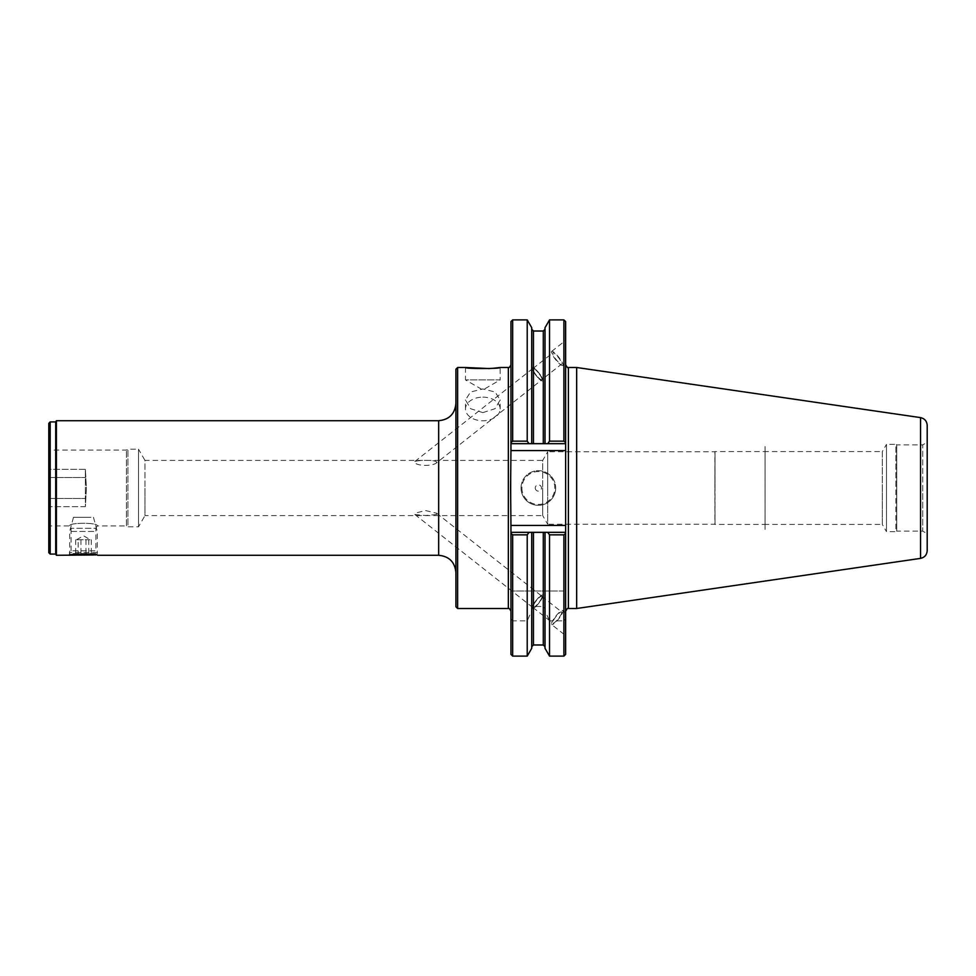 <?xml version="1.0" encoding="UTF-8"?>
<svg xmlns="http://www.w3.org/2000/svg" width="976" height="976" viewBox="0 0 976 976"><rect width="100%" height="100%" fill="white"/><g stroke="black" fill="none" stroke-linecap="round" stroke-linejoin="round"><path stroke-width="0.73" stroke-dasharray="4.88 3.66" d="M90.024 539.728L75.664 539.728L90.024 539.728M71.394 555.259L95.55 555.259M73.151 553.526L97.271 553.526L73.151 553.526M90.963 517.304L73.468 517.304L90.963 517.304M93.794 531.469L69.674 531.469L93.794 531.469M78.19 555.259L91.28 555.259L78.19 555.259L78.19 539.728M85.986 539.728L85.986 555.259M91.28 539.728L91.28 555.259M88.767 539.728L88.767 555.259M80.959 539.728L80.959 555.259M75.664 539.728L75.664 555.259M48.8 508.203L48.8 526.808L48.8 508.203L50.288 506.666L50.179 477.545L50.179 506.605L48.8 508.203L48.8 499.651L48.8 508.203M73.468 517.304L69.674 531.469L69.674 553.526L71.077 554.929L86.998 553.868L97.624 555.283L97.624 552.514L69.333 552.514L97.624 552.514L95.868 550.769L71.077 550.769L95.868 550.769L95.868 528.284L71.077 528.284L95.868 528.284L97.222 525.954C98.93 522.392 68.003 522.416 69.723 525.954L50.288 525.954L50.288 506.666L85.376 506.666L86.4 488L85.376 469.334L86.4 488L85.376 506.666L85.376 477.545L85.376 506.666L50.288 506.666L50.288 525.954L48.8 526.808M565.629 633.936L565.629 614.392L565.629 635.596L551.66 624.579A8.967 1.976 -51.7 0 1 551.66 622.932A8.967 1.976 -51.7 0 1 557.223 614.465A8.967 1.976 -51.7 0 1 562.774 610.488A8.967 1.976 -51.7 0 1 562.774 612.135A8.967 1.976 -51.7 0 1 557.223 620.602A8.967 1.976 -51.7 0 1 551.66 624.579M561.639 613.245A7.137 1.574 -51.7 0 1 557.223 619.98A7.137 1.574 -51.7 0 1 552.806 623.139A7.137 1.574 -51.7 0 1 552.806 621.822A7.137 1.574 -51.7 0 1 557.223 615.1A7.137 1.574 -51.7 0 1 561.639 611.94A7.137 1.574 -51.7 0 1 561.639 613.245M541.814 597.617A7.137 1.574 -51.7 0 1 537.398 604.339A7.137 1.574 -51.7 0 1 532.981 607.511A7.137 1.574 -51.7 0 1 532.981 606.194A7.137 1.574 -51.7 0 1 537.398 599.471A7.137 1.574 -51.7 0 1 541.814 596.312A7.137 1.574 -51.7 0 1 541.814 597.617M542.741 596.714A8.625 1.891 -51.7 0 1 537.398 604.852A8.625 1.891 -51.7 0 1 532.054 608.682A8.625 1.891 -51.7 0 1 532.054 607.096A8.625 1.891 -51.7 0 1 537.373 598.935A8.625 1.891 -51.7 0 1 542.705 595.116A8.625 1.891 -51.7 0 1 542.705 596.702A8.625 1.891 -51.7 0 1 537.373 604.839A8.625 1.891 -51.7 0 1 532.03 608.658A8.625 1.891 -51.7 0 1 532.03 607.072A8.625 1.891 -51.7 0 1 537.398 598.959A8.625 1.891 -51.7 0 1 542.741 595.128A8.625 1.891 -51.7 0 1 542.741 596.714M541.851 597.532A7.247 1.598 -51.7 0 1 537.373 604.364A7.247 1.598 -51.7 0 1 532.884 607.572A7.247 1.598 -51.7 0 1 532.884 606.242A7.247 1.598 -51.7 0 1 537.373 599.41A7.247 1.598 -51.7 0 1 541.851 596.202A7.247 1.598 -51.7 0 1 541.851 597.532M436.601 514.535L425.56 515.499L414.885 514.535L414.885 513.205L425.56 510.558L436.601 513.205L436.601 514.535M562.774 365.512A8.967 1.976 51.7 0 1 555.673 359.68A8.967 1.976 51.7 0 1 551.66 351.421A8.967 1.976 51.7 0 1 558.772 357.24A8.967 1.976 51.7 0 1 562.774 365.512L565.629 363.255L565.629 340.404L565.629 363.255M551.66 351.421L565.629 340.404M541.814 379.688A7.137 1.574 51.7 0 1 536.166 375.065A7.137 1.574 51.7 0 1 532.981 368.489A7.137 1.574 51.7 0 1 538.63 373.125A7.137 1.574 51.7 0 1 541.814 379.688L561.639 364.06A7.137 1.574 51.7 0 1 555.991 359.436A7.137 1.574 51.7 0 1 552.806 352.861A7.137 1.574 51.7 0 1 558.455 357.497A7.137 1.574 51.7 0 1 561.639 364.06M532.981 368.489L552.806 352.861M542.705 380.884L542.741 380.872A8.625 1.891 51.7 0 1 535.885 375.284A8.625 1.891 51.7 0 1 532.03 367.342A8.625 1.891 51.7 0 1 538.886 372.917A8.625 1.891 51.7 0 1 542.741 380.872A8.625 1.891 51.7 0 1 535.909 375.272A8.625 1.891 51.7 0 1 532.054 367.318L532.054 367.318A8.625 1.891 51.7 0 1 538.862 372.942A8.625 1.891 51.7 0 1 542.705 380.884M436.601 462.795C438.078 459.452 418.68 460.123 414.885 461.465C413.238 465.833 431.88 466.918 436.601 462.795L541.851 379.798A7.247 1.598 51.7 0 1 536.117 375.101A7.247 1.598 51.7 0 1 532.884 368.428A7.247 1.598 51.7 0 1 538.618 373.125A7.247 1.598 51.7 0 1 541.851 379.798M414.885 461.465L532.884 368.428M482.827 412.616L495.088 408.688L500.163 399.879L495.088 391.974L482.827 388.973L470.566 391.974L465.491 399.879L470.566 408.688L482.827 412.616M482.827 397.134A17.336 11.822 0 0 1 500.163 408.956A17.336 11.822 0 0 1 482.827 420.778A17.336 11.822 0 0 1 465.491 408.956A17.336 11.822 0 0 1 482.827 397.134M465.491 367.501L465.491 379.92L500.163 379.92L482.827 389.936L465.491 379.92L500.163 379.92L500.163 367.501M927.2 533.713L927.2 488L927.2 533.713L922.723 531.127L922.723 488L922.723 531.127L896.737 531.127L896.737 488L896.737 531.127L895.834 531.639L895.834 488L895.834 531.639L886.489 531.639L886.489 488L886.489 531.639L882.328 524.441L882.328 488L882.328 524.441L765.074 524.441L765.05 488L765.05 529.407L765.074 488L765.05 524.441L765.074 488L765.074 524.441L715.018 524.441L715.018 488L715.018 524.441L714.896 488L714.896 524.222L547.682 524.222L547.682 488L547.682 524.222L542.705 515.596L542.705 488L542.705 515.596L144.973 515.596L144.973 488L144.973 515.596L138.507 526.808L127.917 526.808L127.917 449.192L127.917 526.808L126.429 525.954L126.429 450.046L126.429 525.954L97.222 525.954C98.93 522.404 67.978 522.416 69.723 525.954L71.077 528.284L71.077 550.769L69.333 552.514L69.333 555.283M521.038 488A17.324 17.324 0 0 0 538.374 505.324A17.324 17.324 0 0 0 555.698 488A17.324 17.324 0 0 0 538.374 470.676A17.324 17.324 0 0 0 521.038 488A17.324 17.324 0 0 0 538.374 505.324A17.324 17.324 0 0 0 555.698 488A17.324 17.324 0 0 0 538.374 470.676A17.324 17.324 0 0 0 521.038 488A17.324 17.324 0 0 0 538.374 505.324A17.324 17.324 0 0 0 555.698 488M535.263 488A3.111 3.111 0 0 0 538.374 491.111A3.111 3.111 0 0 0 541.473 488A3.111 3.111 0 0 0 538.374 484.889A3.111 3.111 0 0 0 535.263 488M455.914 369.233L455.914 606.767M457.634 608.499L457.634 367.501M56.401 555.283L56.401 420.717M55.705 421.925L55.705 554.075M50.179 421.925L50.179 554.075M48.8 423.316L48.8 552.684M85.376 469.334L50.288 469.334L50.288 450.046L50.288 469.334L85.376 469.334L85.376 477.545L85.376 469.334M50.179 469.395L48.8 467.797L48.8 499.651L48.8 467.797L50.179 469.395L50.179 477.545L50.179 469.395M48.8 449.192L48.8 467.797L48.8 449.192L50.288 450.046L126.429 450.046L127.917 449.192L138.507 449.192L138.507 526.808L138.507 449.192L144.973 460.404L144.973 488L144.973 460.404L542.705 460.404L542.705 488L542.705 460.404L547.682 451.778L547.682 488L547.682 451.778L714.896 451.778L714.896 488L715.018 451.559L715.018 488L715.018 451.559L765.05 451.559L765.074 488L765.05 446.593L765.05 488L765.074 446.593L765.074 488L765.074 451.559L882.328 451.559L882.328 488L882.328 451.559L886.489 444.361L886.489 488L886.489 444.361L895.834 444.361L895.834 488L895.834 444.361L896.737 444.873L896.737 488L896.737 444.873L922.723 444.873L922.723 488L922.723 444.873L927.2 442.287L927.2 488L927.2 425.304M510.948 505.8L510.948 470.2M576.67 608.499L576.67 367.501M565.629 506.959L565.629 469.041M489.44 368.574L492.441 368.367M510.948 321.616L510.948 443.665L565.629 443.665L510.948 443.665L510.948 450.57L565.629 450.57L565.629 321.616M565.629 654.384L565.629 532.335L510.948 532.335L565.629 532.335L565.629 525.43L510.948 525.43L510.948 450.57M565.629 525.43L565.629 450.57M510.948 525.43L510.948 654.384M927.2 550.696L927.2 442.287M565.629 614.392L565.629 612.745L562.774 610.488M563.908 319.896L563.908 441.152L549.525 441.152L549.525 319.896M549.525 441.152L547.731 443.665L545.011 443.665L545.011 327.704M545.011 443.665L545.011 329.29L545.011 443.665L529.016 443.665L527.223 441.152L527.223 319.896M531.725 443.665L531.725 327.704M527.223 441.152L512.668 441.152L512.668 319.896M549.525 656.104L549.525 620.87L563.908 620.87L563.908 656.104M512.668 656.104L512.668 620.87L527.223 620.87L531.725 610.83L531.725 608.756L533.457 606.474L543.29 606.474L545.011 608.756L545.011 610.83L549.525 620.87M527.223 656.104L527.223 620.87M545.011 648.296L545.011 610.83M531.725 648.296L531.725 610.83M549.525 534.848L563.908 534.848L563.908 590.98L549.525 590.98L549.525 534.848L547.731 532.335L545.011 532.335L545.011 608.756M549.525 590.98L512.668 590.98L512.668 534.848L527.223 534.848L529.016 532.335L545.011 532.335L545.011 590.98L545.011 532.335M527.223 590.98L527.223 534.848M531.725 532.335L531.725 608.756M565.629 532.335L547.731 532.335M529.016 532.335L510.948 532.335M510.948 443.665L529.016 443.665M547.731 443.665L565.629 443.665M563.908 590.98L512.668 590.98M565.629 618.674L563.908 620.87M512.668 620.87L510.948 618.674M563.908 441.152L565.629 442.543M510.948 442.543L512.668 441.152M512.668 534.848L510.948 533.457M565.629 533.457L563.908 534.848M455.914 488L455.914 403.466L455.914 488M85.376 471.908L85.376 504.092L85.376 471.908M521.904 488A16.47 16.47 0 0 0 538.374 504.47A16.47 16.47 0 0 0 554.832 488A16.47 16.47 0 0 0 538.374 471.53A16.47 16.47 0 0 0 521.904 488M438.663 420.717L438.663 555.283M508.35 608.499L508.35 367.501M568.386 608.499L568.386 367.501M920.551 558.382L920.551 417.618M543.29 590.98L543.29 532.335M543.29 644.977L543.29 606.474M533.457 590.98L533.457 532.335M533.457 644.977L533.457 606.474M543.29 443.665L543.29 331.023M533.457 443.665L533.457 331.023M50.179 498.455L85.376 498.455L50.179 498.455L48.8 499.651L50.179 498.455M50.179 477.545L85.376 477.545L50.179 477.545L48.8 476.349L50.179 477.545M76.579 539.728L83.472 535.751L90.378 539.728M93.476 517.304L97.271 531.469L97.271 553.526L95.868 554.929M532.981 607.511L552.806 623.139M414.885 514.535L532.884 607.572M500.163 408.956L500.163 399.879M465.491 408.956L465.491 399.879M436.601 513.205L541.851 596.202M541.814 596.312L561.639 611.94"/><path stroke-width="1.46" d="M95.868 554.929L56.401 555.283L55.705 554.075L50.179 554.075L50.179 421.925L55.705 421.925L56.401 420.717L56.401 555.283M492.441 368.367L500.163 367.501C501.237 368.867 464.417 368.867 465.491 367.501L489.44 368.574M457.634 608.499L455.914 606.767L455.914 369.233L457.634 367.501L457.634 608.499L508.35 608.499C508.667 607.719 509.533 608.573 510.948 611.086M56.401 420.717L438.663 420.717L438.663 555.283L97.624 555.283C98.503 553.648 68.466 553.648 69.333 555.283M50.179 554.075L48.8 552.684L48.8 423.316L50.179 421.925M547.731 443.665L549.525 441.152L549.525 319.896L545.011 327.704L545.011 443.665L565.629 443.665L565.629 450.57L510.948 450.57L510.594 488L510.948 525.43L565.629 525.43L565.629 532.335L545.011 532.335L545.011 648.296L549.525 656.104L563.908 656.104L563.908 534.848L549.525 534.848L549.525 656.104M565.629 611.257C567.068 608.621 567.983 607.694 568.386 608.499L568.386 367.501L576.67 367.501L576.67 608.499L920.551 558.382C924.662 557.455 926.883 554.893 927.2 550.696L927.2 425.304C926.883 421.107 924.662 418.545 920.551 417.618L920.551 558.382M565.629 450.57L565.629 525.43M545.011 443.665L510.948 443.665L510.948 321.616L512.668 319.896L512.668 441.152L527.223 441.152L529.016 443.665M545.011 532.335L510.948 532.335L510.948 525.43M510.948 450.57L510.948 443.665M565.629 532.335L565.629 654.384L563.908 656.104M549.525 441.152L563.908 441.152L563.908 319.896L565.629 321.616L565.629 443.665M531.725 443.665L531.725 327.704L527.223 319.896L527.223 441.152M529.016 532.335L527.223 534.848L512.668 534.848L512.668 656.104L510.948 654.384L510.948 532.335M527.223 534.848L527.223 656.104L512.668 656.104M549.525 534.848L547.731 532.335M531.725 532.335L531.725 648.296L527.223 656.104M510.948 533.457L512.668 534.848M563.908 534.848L565.629 533.457M565.629 442.543L563.908 441.152M512.668 441.152L510.948 442.543M55.705 554.075L55.705 421.925M500.163 367.501L508.35 367.501L508.35 608.499M543.29 532.335L543.29 644.977L545.011 646.71M533.457 532.335L533.457 644.977L543.29 644.977M533.457 443.665L533.457 331.023L543.29 331.023L543.29 443.665M438.663 555.283C449.143 556.296 454.889 562.054 455.914 572.534M920.551 417.618L576.67 367.501M457.634 367.501L465.491 367.501M549.525 319.896L563.908 319.896M512.668 319.896L527.223 319.896M533.457 644.977L531.725 646.71M543.29 331.023L545.011 329.29M533.457 331.023L531.725 329.29M568.386 367.501C567.983 368.306 567.068 367.379 565.629 364.743M568.386 608.499L576.67 608.499M508.35 367.501C508.667 368.281 509.533 367.427 510.948 364.914M438.663 420.717C449.143 419.704 454.889 413.946 455.914 403.466"/></g></svg>
